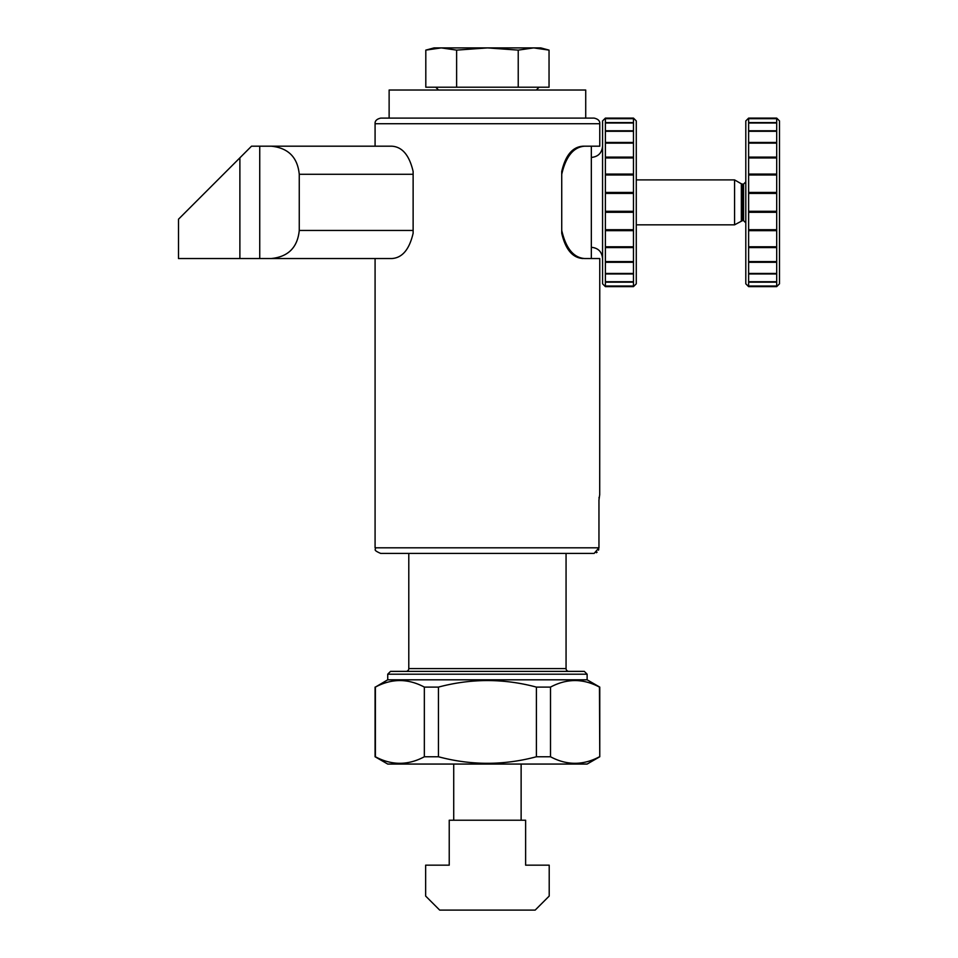 <?xml version="1.0" encoding="UTF-8"?>
<svg xmlns="http://www.w3.org/2000/svg" width="958" height="958" viewBox="0 0 958 958"><rect width="100%" height="100%" fill="white"/><g stroke="black" fill="none" stroke-linecap="round" stroke-linejoin="round"><path stroke-width="1.44" d="M375.081 687.102L375.081 756.76L387.727 764.065L587.122 764.065L599.768 756.76L599.768 687.102L587.122 679.809L587.122 674.192L584.32 671.378L390.529 671.378L387.727 674.192L387.727 679.809L375.38 687.102C391.702 678.384 408.024 678.384 424.346 687.102L438.453 687.102C471.108 678.384 503.752 678.384 536.396 687.102L550.503 687.102C566.825 678.384 583.147 678.384 599.469 687.102L599.768 687.102M568.872 671.378A2.814 2.814 0 0 1 566.058 668.576L566.058 553.425L573.135 553.425M401.713 553.425L408.791 553.425L408.791 668.576A2.814 2.814 0 0 1 405.976 671.378M387.727 674.192L587.122 674.192M387.727 679.809L587.122 679.809M599.469 687.102L599.768 756.76M599.469 756.76C583.147 765.478 566.825 765.478 550.503 756.76L550.503 687.102M536.396 687.102L536.396 756.76L550.503 756.76M536.396 756.76C503.752 765.478 471.108 765.478 438.453 756.76L438.453 687.102M424.346 687.102L424.346 756.76L438.453 756.76M424.346 756.76C408.024 765.478 391.702 765.478 375.38 756.76L375.38 687.102M583.039 258.54C572.597 257.906 565.495 249.487 561.735 233.261L561.735 171.47C565.495 155.244 572.597 146.825 583.039 146.191L584.715 146.191C573.579 146.981 565.915 156.346 561.735 174.284C565.915 156.346 573.579 146.981 584.715 146.191L591.337 146.191L591.337 258.54L584.715 258.54C573.579 257.75 565.915 248.385 561.735 230.447C565.915 248.385 573.579 257.75 584.715 258.54L599.768 258.54L599.708 494.448A5.616 5.616 90 0 1 599.732 494.448L598.954 500.064L598.954 547.808L375.081 547.808L375.081 258.54L391.81 258.54L271.174 258.54C288.202 256.84 297.555 247.475 299.255 230.447L413.126 230.447M259.738 146.191L259.738 258.54L239.883 258.54L239.883 157.831L251.511 146.191L391.81 146.191L375.081 146.191L375.081 123.726L599.768 123.726L599.768 146.191L583.039 146.191M391.81 146.191C402.252 146.825 409.353 155.244 413.126 171.47L413.126 233.261C409.353 249.487 402.252 257.906 391.81 258.54M375.081 547.808C376.757 549.605 371.728 549.533 380.709 553.425L594.116 553.425L598.954 547.844M598.798 549.173L598.487 550.167M597.085 552.167L596.355 552.73M375.081 123.726C374.853 120.912 376.734 119.043 380.709 118.109L594.152 118.109C598.127 119.043 599.995 120.912 599.768 123.726M599.049 497.418L599.001 498.064M259.738 258.54L271.174 258.54M239.883 157.831L178.499 219.214L178.499 258.54L239.883 258.54M561.735 174.284L561.735 230.447M413.126 174.284L299.255 174.284L299.255 230.447M299.255 174.284C297.555 157.256 288.202 147.891 271.174 146.191M605.384 286.622L633.466 286.622L636.28 283.808L636.28 120.924L633.466 118.109L605.384 118.109L602.57 120.924L602.57 283.808L605.384 286.622L633.466 286.37L633.466 118.109M602.57 258.54C601.911 251.714 598.163 247.966 591.337 247.296L591.337 157.435C598.163 156.765 601.911 153.017 602.57 146.191M605.384 286.37L605.384 282.155L633.466 282.155M605.384 282.155L605.384 273.964L633.466 273.964M605.384 273.964L605.384 262.288L633.466 262.288M605.384 262.288L605.384 247.607L633.466 247.607M605.384 247.607L605.384 230.65L633.466 230.65M605.384 230.65L605.384 212.281L633.466 212.281M605.384 212.281L605.384 193.42L633.466 193.42M605.384 193.42L605.384 175.003L633.466 175.003M605.384 175.003L605.384 157.95L633.466 157.95M605.384 157.95L605.384 143.137L633.466 143.137M605.384 143.137L605.384 131.282L633.466 131.282M605.384 131.282L605.384 123.007L633.466 123.007M605.384 123.007L605.384 118.696L633.466 118.696M605.384 174.081L633.466 174.081M605.384 157.124L633.466 157.124M605.384 192.45L633.466 192.45M605.384 211.311L633.466 211.311M605.384 229.728L633.466 229.728M605.384 246.781L633.466 246.781M605.384 261.594L633.466 261.594M605.384 273.449L633.466 273.449M605.384 281.724L633.466 281.724M605.384 286.035L633.466 286.035M605.384 130.767L633.466 130.767L605.384 130.767M605.384 142.443L633.466 142.443M605.384 142.586L633.466 142.586M605.384 122.576L633.466 122.576M605.384 118.361L633.466 118.361M605.384 273.94L633.466 273.94M605.384 262.145L633.466 262.145M605.384 247.344L633.466 247.344M605.384 230.291L633.466 230.291M605.384 211.826L633.466 211.826M605.384 192.905L633.466 192.905M605.384 174.44L633.466 174.44M605.384 157.387L633.466 157.387M776.699 202.366L776.699 118.109L779.501 120.924L779.501 283.808L776.699 286.622L776.699 202.366M748.617 193.42L748.617 118.109L745.803 120.924L745.803 283.808L748.617 286.622L748.617 193.42L776.699 193.42M741.348 220.927L741.348 183.804L742.474 184.116L742.474 220.615L734.57 224.831L734.57 179.9L636.28 179.9M748.617 211.311L776.699 211.311M748.617 157.95L776.699 157.95M748.617 174.081L776.699 174.081M748.617 157.124L776.699 157.124M748.617 143.137L776.699 143.137M748.617 175.003L776.699 175.003M748.617 192.45L776.699 192.45M748.617 212.281L776.699 212.281M748.617 229.728L776.699 229.728M748.617 230.65L776.699 230.65M748.617 246.781L776.699 246.781M748.617 247.607L776.699 247.607M748.617 261.594L776.699 261.594M748.617 262.288L776.699 262.288M748.617 273.449L776.699 273.449M748.617 273.964L776.699 273.964M748.617 281.724L776.699 281.724M748.617 286.035L776.699 286.035M748.617 118.696L776.699 118.696M748.617 123.007L776.699 123.007M748.617 130.767L776.699 130.767L748.617 130.767M748.617 131.282L776.699 131.282M748.617 142.443L776.699 142.443M748.617 142.586L776.699 142.586M748.617 122.576L776.699 122.576M748.617 118.361L776.699 118.361M748.617 286.37L776.699 286.37M748.617 282.155L776.699 282.155M748.617 273.94L776.699 273.94M748.617 262.145L776.699 262.145M748.617 247.344L776.699 247.344M748.617 230.291L776.699 230.291M748.617 211.826L776.699 211.826M748.617 192.905L776.699 192.905M748.617 174.44L776.699 174.44M748.617 157.387L776.699 157.387M585.721 118.109L585.721 90.028L389.128 90.028L389.128 118.109M425.807 50.115L434.07 47.9L441.219 47.9L456.619 50.115L487.43 47.9L518.23 50.115L533.642 47.9L549.042 50.115L540.791 47.9L441.219 47.9L425.807 50.115L425.807 87.214L456.619 87.214L456.619 50.115M438.56 90.028L435.746 87.214M539.103 87.214L536.288 90.028M456.619 87.214L518.23 87.214L518.23 50.115M518.23 87.214L549.042 87.214L549.042 50.115M535.175 910.1L439.686 910.1L425.639 896.053L425.639 865.17L449.23 865.17L449.23 820.228L525.619 820.228L525.619 865.17L549.209 865.17L549.209 896.053L535.175 910.1M453.721 820.228L453.721 764.065M521.128 764.065L521.128 820.228M408.791 668.576L566.058 668.576M742.474 220.615L743.564 220.615L743.564 184.116L745.803 181.864M741.348 183.804L734.57 179.9M742.474 184.116L743.564 184.116M743.564 220.615L745.803 222.867M636.28 224.831L734.57 224.831M748.617 286.622L776.699 286.622M748.617 118.109L776.699 118.109"/></g></svg>
